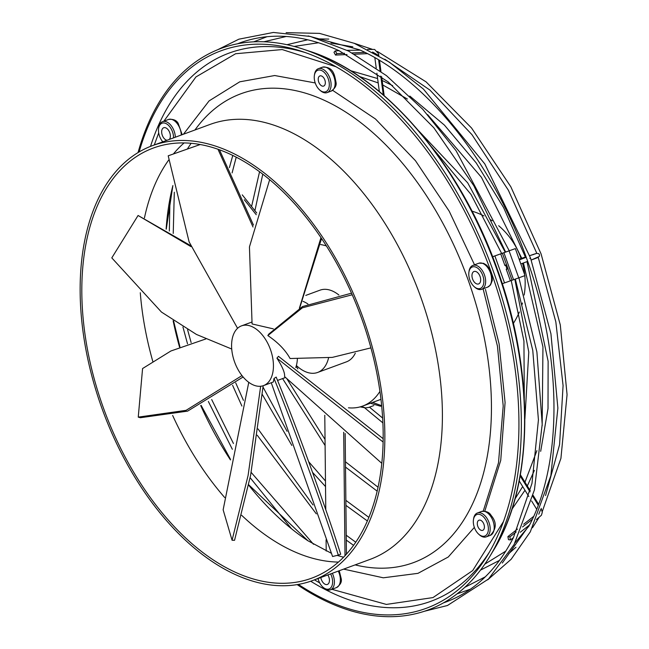<?xml version="1.0" encoding="UTF-8"?>
<svg xmlns="http://www.w3.org/2000/svg" width="649" height="649" viewBox="0 0 649 649"><rect width="100%" height="100%" fill="white"/><g stroke="black" fill="none" stroke-linecap="round" stroke-linejoin="round"><path stroke-width="0.97" d="M336.012 66.774L282.193 49.559L235.611 53.737L195.949 76.939L163.881 121.168M158.697 132.915L154.284 144.97M483.099 288.797L497.45 346.104L503.21 405.966L498.497 462.794L483.237 511.12M474.346 527.377L448.272 556.996L417.98 573.343L383.308 577.805L343.637 569.116M237.526 43.791L240.195 42.769C270.43 31.874 303.399 34.519 339.103 50.695L388.232 81.944L433.832 127.772L473.811 185.687L505.66 252.104M347.134 50.338L360.325 50.151C427.034 80.379 493.143 163.24 526.964 259.381C561.847 355.125 562.983 460.019 530.063 524.067L502.294 563.048M297.169 584.603A299.254 178.41 -110.2 0 0 425.452 610.904A299.254 178.41 -110.2 0 0 489.8 556.453A299.254 178.41 -110.2 0 0 491.991 267.534A299.254 178.41 -110.2 0 0 302.913 49.064A299.254 178.41 -110.2 0 0 223.71 47.474A299.254 178.41 -110.2 0 0 138.05 152.58M139.105 151.947A297.047 177.096 69.8 0 1 223.499 49.908A297.047 177.096 69.8 0 1 302.118 51.482A297.047 177.096 69.8 0 1 489.8 268.337A297.047 177.096 69.8 0 1 487.618 555.13A297.047 177.096 69.8 0 1 423.748 609.184A297.047 177.096 69.8 0 1 298.386 584.392M309.743 578.859A229.186 136.631 69.8 0 1 103.686 408.692A229.186 136.631 69.8 0 1 153.286 148.053A229.186 136.631 69.8 0 1 155.249 147.355A229.186 136.631 69.8 0 1 361.306 317.523A229.186 136.631 69.8 0 1 311.707 578.17A229.186 136.631 69.8 0 1 309.743 578.859M154.389 144.962A231.725 138.156 69.8 0 1 362.742 317.02A231.725 138.156 69.8 0 1 312.583 580.555A231.725 138.156 69.8 0 1 310.603 581.261A231.725 138.156 69.8 0 1 102.25 409.203A231.725 138.156 69.8 0 1 152.401 145.66A231.725 138.156 69.8 0 1 154.389 144.962M478.743 534.232L479.465 534.873A12.729 7.593 -110.2 0 0 486.206 536.877A12.729 7.593 -110.2 0 0 485.89 516.823A12.729 7.593 -110.2 0 0 477.413 512.978A12.729 7.593 -110.2 0 0 473.575 518.875L473.437 519.833A11.463 6.831 69.8 0 1 484.519 517.983A11.463 6.831 69.8 0 1 487.805 532.651A11.463 6.831 69.8 0 1 478.743 534.232A11.463 6.831 69.8 0 1 477.177 532.578A11.463 6.831 69.8 0 1 473.437 519.833M479.116 528.724A5.411 3.229 -110.2 0 0 482.718 530.355A5.411 3.229 -110.2 0 0 482.588 521.837A5.411 3.229 -110.2 0 0 478.978 520.206A5.411 3.229 -110.2 0 0 479.116 528.724M319.665 89.951L320.395 90.592A12.729 7.593 -110.2 0 0 327.137 92.596A12.729 7.593 -110.2 0 0 331.104 84.524A12.729 7.593 -110.2 0 0 326.755 72.469A12.729 7.593 -110.2 0 0 318.334 68.697A12.729 7.593 -110.2 0 0 314.497 74.594L314.359 75.552A11.463 6.831 69.8 0 1 322.399 70.952A11.463 6.831 69.8 0 1 329.311 84.492A11.463 6.831 69.8 0 1 319.665 89.951A11.463 6.831 69.8 0 1 314.238 77.507A11.463 6.831 69.8 0 1 314.359 75.552M325.336 82.65A5.411 3.229 -110.2 0 0 323.486 77.523A5.411 3.229 -110.2 0 0 319.908 75.925A5.411 3.229 -110.2 0 0 318.221 79.348A5.411 3.229 -110.2 0 0 320.062 84.475A5.411 3.229 -110.2 0 0 323.648 86.074A5.411 3.229 -110.2 0 0 325.336 82.65M169.348 139.421A6.62 3.951 -110.2 0 0 168.132 129.735A6.62 3.951 -110.2 0 0 163.718 127.739A6.62 3.951 -110.2 0 0 163.889 138.172A6.62 3.951 -110.2 0 0 167.02 140.281M162.818 141.823A11.463 6.831 69.8 0 1 162.339 141.247A11.463 6.831 69.8 0 1 158.599 128.502A11.463 6.831 69.8 0 1 169.681 126.652A11.463 6.831 69.8 0 1 173.543 137.872M158.599 128.502L158.729 127.545A12.729 7.593 69.8 0 1 162.566 121.655A12.729 7.593 69.8 0 1 171.052 125.492A12.729 7.593 69.8 0 1 175.335 137.215M320.841 577.521A6.62 3.951 -110.2 0 0 327.372 584.449A6.62 3.951 -110.2 0 0 329.441 580.247A6.62 3.951 -110.2 0 0 327.85 574.933M330.641 573.911A11.463 6.831 69.8 0 1 332.621 581.723A11.463 6.831 69.8 0 1 322.975 587.191A11.463 6.831 69.8 0 1 318.051 578.543M332.329 573.286A12.729 7.593 69.8 0 1 334.413 581.755A12.729 7.593 69.8 0 1 330.446 589.827A12.729 7.593 69.8 0 1 323.705 587.832L322.975 587.191M474.086 271.493A6.62 3.951 -110.2 0 0 474.03 271.509A6.62 3.951 -110.2 0 0 472.594 279.038A6.62 3.951 -110.2 0 0 478.548 283.954A6.62 3.951 -110.2 0 0 478.605 283.938A6.62 3.951 -110.2 0 0 480.041 276.409A6.62 3.951 -110.2 0 0 474.086 271.493M472.456 266.934A11.463 6.831 69.8 0 1 482.791 275.525A11.463 6.831 69.8 0 1 480.179 288.513A11.463 6.831 69.8 0 1 474.208 286.68A11.463 6.831 69.8 0 1 468.903 272.272A11.463 6.831 69.8 0 1 472.456 266.934M468.903 272.272L469.04 271.314A12.729 7.593 69.8 0 1 472.878 265.425A12.729 7.593 69.8 0 1 472.983 265.384A12.729 7.593 69.8 0 1 484.43 274.835A12.729 7.593 69.8 0 1 481.68 289.316A12.729 7.593 69.8 0 1 481.566 289.357A12.729 7.593 69.8 0 1 474.938 287.32L474.208 286.68M515.322 279.102L532.764 350.363L538.427 419.887L531.977 483.359L513.44 537.607C496.874 569.871 474.443 591.304 446.139 601.923L443.445 602.872M321.417 239.513L322.05 239.278M326.366 245.939A85.303 50.857 -110.2 0 0 320.695 244.568M348.472 407.815A85.303 50.857 -110.2 0 0 361.972 406.323A85.303 50.857 -110.2 0 0 362.702 406.063A85.303 50.857 -110.2 0 0 379.941 391.396M380.979 399.33L372.631 402.404A85.303 50.857 69.8 0 1 372.291 402.526L362.702 406.063M346.087 361.972A38.194 22.772 -110.2 0 0 346.412 361.858A38.194 22.772 -110.2 0 0 355.287 353.21M338.908 295.035A38.194 22.772 -110.2 0 0 320.338 290.054A38.194 22.772 -110.2 0 0 320.014 290.168A38.194 22.772 -110.2 0 0 319.689 290.29M296.382 365.517A38.194 22.772 -110.2 0 0 317.312 372.567A38.194 22.772 -110.2 0 0 317.637 372.453A38.194 22.772 -110.2 0 0 328.597 357.769M307.934 304.008A38.194 22.772 -110.2 0 0 303.018 301.347M241.785 325.774A31.833 18.975 -110.2 0 0 241.517 325.863A31.833 18.975 -110.2 0 0 234.54 361.842A31.833 18.975 -110.2 0 0 263.243 385.701A31.833 18.975 -110.2 0 0 263.518 385.603A31.833 18.975 -110.2 0 0 270.487 349.633A31.833 18.975 -110.2 0 0 241.785 325.774M381.823 463.362L284.57 376.59C285.041 372.997 282.493 366.855 276.92 358.159L278.47 356.325L383.194 438.716M273.351 328.873L252.08 323.948L249.443 246.912L269.651 179.708M370.92 347.872L332.32 357.388L290.079 358.516C285.39 350.038 277.975 342.396 267.834 335.574L268.873 334L302.507 306.555L351.507 293.178M295.757 367.521A31.833 18.975 -110.2 0 0 297.388 358.751M274.016 378.472C294.8 428.859 325.79 515.298 338.299 555.122L340.684 554.27C328.126 514.292 296.958 427.423 276.182 377.085L274.016 378.472L273.359 381.977L263.518 385.603M256.736 213.002L242.264 194.862M296.187 366.214A85.303 50.857 -110.2 0 0 297.842 368.94M326.212 551.042L326.09 539.781M325.774 509.773L324.784 415.271M345.008 555.747L343.702 432.266M244.292 199.738L256.233 214.705M345.163 433.532L346.436 554.197M267.834 335.574L302.361 307.821L352.212 294.776M299.384 308.218L320.963 237.656M299.643 308.08L321.547 238.532M237.566 328.305L189.102 241.882L168.205 155.809L200.192 144.54M200.119 144.532L168.205 155.809M253.029 227.012L217.983 149.278M251.788 322.082L250.871 322.423M253.475 225.081L219.459 149.805M231.725 349.032L196.444 334.446L161.479 312.08L111.798 257.888L138.075 215.484L190.522 245.549M190.936 246.604L138.075 215.484M241.996 375.593L186.085 410.338L138.253 417.129L142.577 368.543L170.906 350.987L205.847 338.948M243.124 376.98L187.618 411.125L140.346 417.721L138.253 417.129M260.655 386.26L248.096 475.466L232.074 540.252L223.142 509.806L248.77 382.318M263.186 385.717L250.628 475.214L234.549 540.309L232.074 540.252M271.266 382.748L332.58 556.518L338.299 555.122M276.92 358.159L383.137 442.042M381.685 405.836L380.46 406.225L370.66 403.313M372.631 402.404L381.677 405.714M361.501 406.477L365.549 407.913L368.77 407.426L373.816 405.56M365.549 407.913L360.138 406.874M507.072 269.108L505.579 265.043L507.072 269.108L508.021 268.751L502.383 253.264L492.615 256.744M336.823 53.624L335.517 55.068L333.975 52.301L335.273 50.857L336.823 53.624L344.497 53.283M513.44 537.607L510.447 539.952L508.475 539.66L507.891 536.609L509.863 536.901L516.182 531.945M510.447 539.952L509.863 536.901M183.456 134.221L209.083 100.903L239.749 81.815L274.714 75.527L315.211 82.942M332.637 90.333L375.487 119.002L415.482 160.733L449.197 211.185L474.524 264.816M314.465 579.865L319.73 582.948M331.866 589.3L386.374 604.422L432.98 597.583L472.691 570.585L503.494 521.504M509.1 250.895L518.754 277.869L524.992 275.582L515.338 248.608L502.383 253.264M492.607 256.72L515.338 248.608M518.754 277.869L502.277 283.718M302.913 49.064L309.751 51.32A294.289 175.449 69.8 0 1 497.223 270.373A294.289 175.449 69.8 0 1 493.532 550.295L489.8 556.453M179.505 346.98A247.853 147.769 69.8 0 1 173.129 320.744M166.128 229.097A247.853 147.769 69.8 0 1 172.885 185.565L166.258 229.17M150.527 146.382A292.082 174.135 69.8 0 1 231.644 52.196A292.082 174.135 69.8 0 1 305.549 52.658M184.081 142.942A229.186 136.631 -110.2 0 0 173.421 153.927M168.675 160.068A229.186 136.631 -110.2 0 0 144.443 217.926M140.289 292.756A229.186 136.631 -110.2 0 0 152.791 361.363M194.943 129.995A249.8 148.921 69.8 0 1 468.262 280.319A249.8 148.921 69.8 0 1 355.125 564.89M312.583 580.555L370.141 559.357A231.725 138.156 -110.2 0 0 420.893 297.477A231.725 138.156 -110.2 0 0 211.939 123.764A231.725 138.156 -110.2 0 0 209.96 124.462L152.401 145.66M481.436 511.493C486.133 510.941 489.354 512.231 491.09 515.371C496.899 522.242 496.615 528.919 490.238 535.393A12.729 7.593 -110.2 0 0 489.922 515.338A12.729 7.593 -110.2 0 0 481.436 511.493L477.413 512.978M335.135 83.04A12.729 7.593 -110.2 0 0 330.787 70.984A12.729 7.593 -110.2 0 0 322.366 67.212C333.554 66.328 334.592 75.333 336.004 82.236C336.742 85.4 335.127 88.353 331.16 91.111A12.729 7.593 -110.2 0 0 335.135 83.04M181.282 135.024A12.729 7.593 -110.2 0 0 176.999 123.302A12.729 7.593 -110.2 0 0 168.513 119.465L162.566 121.655M330.446 589.827L336.393 587.637A12.729 7.593 -110.2 0 0 340.36 579.565A12.729 7.593 -110.2 0 0 338.275 571.096M487.513 287.166A12.729 7.593 -110.2 0 0 487.626 287.126A12.729 7.593 -110.2 0 0 490.384 272.645A12.729 7.593 -110.2 0 0 478.93 263.194A12.729 7.593 -110.2 0 0 478.824 263.234A12.729 7.593 -110.2 0 0 478.719 263.275M286.136 32.637L319.543 33.391L354.305 43.337L389.303 62.109L423.432 89.083L484.787 163.881L530.558 258.091L529.844 258.367M489.468 551.999A292.082 174.135 69.8 0 1 428.551 602.126A292.082 174.135 69.8 0 1 310.693 581.228M172.65 415.449A229.186 136.631 -110.2 0 0 224.692 497.532M241.679 515.314A229.186 136.631 -110.2 0 0 338.462 562.083M383.259 94.876L380.768 76.063M380.063 70.765L378.627 59.895M377.937 55.051L372.567 52.042M364.941 52.382L352.131 52.942M537.567 257.653L531.247 260.03L539.319 256.428L539.522 254.862L538.767 253.67L536.52 253.37M527.669 261.377L520.822 263.948L527.669 261.377M519.37 259.868L526.217 257.296L519.37 259.868M534.086 254.343L529.673 255.641L535.011 253.864M526.047 256.85L519.111 259.162L526.047 256.85M522.575 526.931L532.399 519.224M538.775 514.219L540.674 509.53M538.232 505.198L532.821 496.428M530.03 491.91L520.157 475.92M331.306 553.248L308.015 540.812A247.853 147.769 69.8 0 1 248.648 485.111M230.452 459.922A247.853 147.769 69.8 0 1 200.711 405.56M485.452 289.438L499.097 343.881L505.084 402.526L500.728 460.401L484.779 511.209M504.541 282.915L494.887 255.941M513.578 279.703L503.924 252.737M510.382 280.814L506.196 269.132M504.922 265.563L500.728 253.84M507.94 268.783L512.037 280.23M309.751 51.32C384.395 74.951 460.425 164.156 497.653 270.195C535.101 372.932 533.851 485.63 493.532 550.295M173.624 321.077L179.927 346.801M191.106 143.307L187.326 149.035M168.513 119.465C173.21 118.905 176.431 120.195 178.167 123.334L182.158 134.7M339.232 570.747L341.236 578.762C341.974 581.926 340.36 584.887 336.393 587.637M472.878 265.425L478.97 263.178L483.61 263.34L486.75 265.279L490.587 270.487M286.947 44.7L307.772 39.767M319.121 38.908L328.792 39.086M354.029 43.223L372.096 49.235M377.45 51.49L426.069 81.855L471.563 128.015L510.82 186.758L541.104 253.97L560.29 324.906L567.064 394.657L560.923 458.356L542.264 511.59M191.139 342.583L187.577 329.716M173.234 233.437L174.305 192.234M253.702 41.836L267.031 36.701M262.764 174.2L254.903 210.698M418.873 131.033L467.694 182.84L505.279 252.234M236.22 157.196L232.107 172.894M350.484 70.652L377.613 78.545M382.156 80.484L392.653 85.627M409.819 96.06L444.427 125.119L476.196 162.915L503.616 207.615L525.382 257.069M217.642 49.746L238.873 39.183L273.383 32.45L310.409 36.474L348.562 51.06L386.455 75.633L422.734 109.267L456.077 150.722L509.254 250.806M232.764 155.46L229.405 167.62M359.457 76.493L378.197 82.918M382.748 84.946L407.394 99.029M427.569 114.589L481.42 177.291L521.755 258.278M259.551 171.782L251.577 206.536M431.739 147.047L470.996 194.424L501.661 253.483M169.973 198.87L169.348 231.02M182.937 327.023L187.52 343.816M263.883 41.771L286.241 36.474M308.145 35.93L359.554 49.795M294.135 46.436L318.594 42.745M330.974 43.069L352.813 46.85M384.841 59.229L429.889 90.049L471.969 134.668L508.378 190.246L536.796 253.28M327.137 92.596L331.16 91.111M481.68 289.316L487.626 287.126L490.474 285.033L492.331 280.425L491.958 274.3M232.602 385.328L241.899 406.039M257.199 435.195L316.306 513.854M346.282 540.082L353.583 545.355M538.256 257.377L555.836 321.896L563.081 385.587L559.576 444.662L545.558 495.576M529.203 525.771L515.038 542.807M505.831 551.09L484.819 564.143M364.665 407.848L382.91 422.913M208.361 401.488L232.35 449.303M250.141 477.721L291.442 528.667M457.034 593.876L470.501 589.138M485.274 576.847L464.822 587.313M282.583 378.578L325.1 445.539M345.519 467.102L377.191 491.179M511.225 280.514L523.938 341.058L524.287 398.316M262.261 394.43L291.847 445.441M312.648 472.48L325.53 486.58M345.917 505.368L367.391 520.977M523.435 262.967L542.953 346.947L542.166 425.72M536.901 450.649L524.968 482.175M522.68 486.547L515.038 498.894M424.454 611.244L447.461 605.509L488.519 579.013L514.089 544.552L534.435 489.898L542.199 424.3L536.901 352.034L518.924 277.804M346.412 361.858L317.637 372.453M285.487 377.515L277.529 380.444M251.358 322.245L241.517 325.863M513.359 323.413A75.122 75.122 0 0 0 519.322 312.023M521.78 305.29A75.122 75.122 0 0 0 522.453 302.994M524.197 295.019A75.122 75.122 0 0 0 524.806 275.647M524.725 274.835A75.122 75.122 0 0 0 522.542 263.299M521.066 258.505A75.122 75.122 0 0 0 498.667 225.722M320.014 290.168L305.776 295.409M492.177 220.782A75.122 75.122 0 0 0 490.173 219.476M483.935 215.939A75.122 75.122 0 0 0 472.001 211.136M505.555 265.06L506.512 264.695M263.04 387.153L287.069 431.301M308.778 461.812L325.474 481.014M345.868 500.347L368.9 517.407M527.012 261.62L548.129 361.282L548.016 408.57L540.674 451.339M534.378 470.42L527.312 485.971M524.976 490.271L511.996 509.157M287.053 379.065L325.035 439.462M345.463 461.788L378.075 487.253M514.844 279.273L528.781 352.05L524.887 418.848M211.688 399.557L233.445 443.502M251.163 472.399L313.516 544.276M530.558 258.091L550.936 333.764L557.872 408.075L550.847 475.701L530.314 531.815L511.136 559.292L487.683 579.833M369.468 407.166L382.659 418.078M235.733 382.926L243.432 400.344M258.059 428.957L313.013 504.963M346.233 535.238L355.774 542.223M538.93 517.61L532.488 527.734M515.963 547.253L508.719 553.662M499.527 560.371L480.471 570.13M335.517 55.068L347.012 54.557M354.476 54.232L367.456 53.656M379.341 91.558L376.907 73.183M376.217 67.983L374.846 57.68M367.585 49.429L374.603 49.446L378.513 53.664L378.862 55.595M379.503 60.422L380.955 71.422M381.661 76.744L384.167 95.671M339.103 50.687L335.273 50.857M536.48 253.434L535.011 253.994M535.587 253.678L536.236 253.459M507.891 536.609L517.48 529.081M523.694 524.205L533.697 516.361M519.216 480.95L528.846 496.534M531.588 500.971L536.682 509.23M529.657 524.887L520.238 532.269M536.455 519.557L541.42 515.233L542.288 512.321L541.136 508.337M538.589 504.232L533.105 495.341M530.298 490.798L520.368 474.719M318.334 68.697L322.366 67.212M486.206 536.877L490.238 535.393M343.564 557.24L337.164 555.406M201.117 405.357L230.533 459.427M248.713 484.795L308.015 540.812"/></g></svg>
